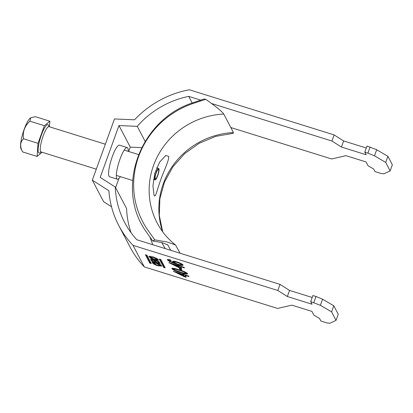 <?xml version="1.0" encoding="UTF-8"?>
<svg xmlns="http://www.w3.org/2000/svg" width="413" height="413" viewBox="0 0 413 413"><rect width="100%" height="100%" fill="white"/><g stroke="black" fill="none" stroke-linecap="round" stroke-linejoin="round"><path stroke-width="0.62" d="M152.944 256.871L148.83 256.519L151.013 258.383L154.472 259.782L158.592 260.128L156.408 258.27L152.944 256.871M149.47 256.236L150.332 256.896M154.219 259.292L157.152 259.576L153.202 257.361L150.27 257.072L154.219 259.292M157.343 265.249L153.393 263.035L156.331 263.318L160.28 265.533L157.343 265.249M161.411 265.456L160.332 265.394M156.073 262.828L159.537 264.227L161.72 266.091L157.601 265.74L154.142 264.341L151.958 262.477L156.073 262.828M128.247 151.354A16.566 3.521 107.3 0 0 127.808 148.128A16.566 3.521 107.3 0 0 127.214 147.565A16.566 3.521 107.3 0 0 119.455 160.683A16.566 3.521 107.3 0 0 116.765 178.628A16.566 3.521 107.3 0 0 117.354 179.196A16.566 3.521 107.3 0 0 120.359 176.661M117.354 179.196L109.631 176.785A16.566 3.521 -72.7 0 1 109.037 176.222A16.566 3.521 -72.7 0 1 111.732 158.272A16.566 3.521 -72.7 0 1 119.486 145.154L127.214 147.565M310.7 301.635L312.909 295.538L316.002 296.498L322.584 299.193L320.374 305.295L310.7 301.635L312.058 304.226L287.334 296.519L277.825 290.489L280.035 284.387L136.806 239.741A89.456 85.501 152.3 0 1 124.638 222.437A89.456 85.501 152.3 0 1 115.284 187.022L100.194 177.409L118.965 125.552L130.281 147.121L128.696 151.494M115.609 187.647L118.929 178.478M146.92 255.234L145.376 254.754L149.723 263.035L151.272 263.546L146.92 255.234M188.684 276.018L188.973 276.571L185.21 275.399L186.196 277.278L184.213 276.658L173.429 271.264L182.938 274.227L182.644 273.674L184.626 274.294L184.916 274.846L188.684 276.018M181.018 268.682L181.859 270.288L180.078 269.73L179.237 268.125L181.018 268.682M167.523 259.54L167.353 260.004C167.089 259.328 168.194 259.323 170.662 259.994L171.152 260.608L169.671 260.314L169.154 260.598L169.862 261.212L175.277 263.329L172.686 261.646C172.619 260.944 174.064 261.042 177.032 261.935C180.244 262.973 182.247 263.974 183.036 264.95C182.913 265.827 180.698 265.559 176.397 264.144L169.686 261.656L167.301 259.715M169.351 259.834L169.154 260.598M183.036 264.95L183.088 265.254M184.157 267.392L184.446 267.944L180.682 266.772L181.668 268.651L179.686 268.037L168.902 262.637L178.411 265.6L178.122 265.048L180.099 265.667L180.393 266.22L184.157 267.392M172.087 268.259L171.922 268.713C172.298 267.949 174.663 268.3 179.03 269.772C183.253 270.98 186.103 272.25 187.574 273.592L186.593 274.093L180.481 272.539C176.253 271.331 173.398 270.056 171.922 268.713L171.875 268.435M187.574 273.592L187.626 273.881M277.825 290.489L133.001 245.343L144.318 266.906A96.079 91.831 152.3 0 1 130.09 247.082L118.768 225.513A96.079 91.831 -27.7 0 0 133.001 245.343M320.374 305.295L331.587 311.882L336.037 320.354L329.93 323.224L327.07 322.971L320.886 321.046L319.528 318.459L313.921 315.165L311.949 311.402L291.862 305.14L277.546 308.434L144.318 266.906M163.631 267.371L159.284 259.09L160.285 259.292L160.827 259.57L165.174 267.856L163.631 267.371L163.961 266.457L160.182 259.261M154.379 260.205A2.23 0.454 -160.1 0 0 152.103 259.23A2.23 0.454 -160.1 0 0 150.569 259.127A2.23 0.454 -160.1 0 0 150.585 259.24L151.519 261.021L152.382 261.465L159.501 263.685L160.151 263.747L159.201 261.919A2.607 0.532 -160.1 0 0 156.883 260.639A2.607 0.532 -160.1 0 0 154.379 260.205M366.31 148.014L343.647 140.952L334.138 134.922L331.933 141.019L211.533 103.493M334.138 134.922L189.314 89.776A96.079 91.831 -27.7 0 0 134.566 119.811L114.478 118.944L92.316 180.161L108.893 190.723A96.079 91.831 -27.7 0 0 118.768 225.513M200.739 100.127L188.705 96.374A89.456 85.501 -27.7 0 0 137.25 126.342L118.965 125.552M92.316 180.161L103.637 201.73L111.525 206.753M343.647 140.952L341.437 147.049L366.166 154.756L364.808 152.17L367.895 153.135L374.483 155.83L385.696 162.412L390.14 170.889L384.033 173.759L381.173 173.506L374.994 171.581L373.636 168.989L368.029 165.696L366.057 161.937L345.965 155.675L331.649 158.969L230.815 127.54M141.685 147.611L130.281 147.121M131.102 232.798A89.456 85.501 152.3 0 1 126.6 208.586L115.284 187.022M390.14 170.889L392.35 164.787L387.9 156.315L376.692 149.728L367.012 146.068L364.808 152.17M280.035 284.387L289.539 290.416L312.202 297.479M322.584 299.193L333.797 305.78L338.242 314.257L336.037 320.354M341.437 147.049L331.933 141.019M192.205 103.049L188.705 96.374M137.25 126.342L145.144 141.385M169.862 259.782L169.671 260.314M169.893 259.705L169.376 259.989M175.375 263.05L175.277 263.329M174.508 262.24L173.021 261.197M182.985 264.862L181.142 264.748M176.578 263.649L176.397 264.144M175.752 263.257L175.349 263.127M169.851 261.207L169.686 261.656M169.216 260.696L167.642 259.509M175.004 261.388L174.549 262.358C174.993 262.957 176.212 263.587 178.215 264.248C180.331 264.878 181.353 264.945 181.276 264.434C180.76 263.804 179.464 263.164 177.389 262.508C175.339 261.883 174.394 261.832 174.549 262.358M181.498 263.824L181.312 264.625L181.41 263.695M177.533 262.095L177.389 262.508M180.832 266.359L180.682 266.772M181.24 267.841L179.908 267.423L179.686 268.037M179.908 267.423L179.392 267.18M173.197 264.248L171.519 263.453M169.206 262.735L169.103 263.024M178.561 265.187L178.411 265.6M173.284 264.005L173.135 264.418L179.33 267.35L179.547 266.741L178.922 265.544L178.478 265.409M179.33 267.35L178.7 266.153L173.135 264.418M178.922 265.544L178.7 266.153M181.436 269.472L180.3 269.121L180.078 269.73M180.3 269.121L179.882 268.326M187.502 273.473L186.81 273.483L186.593 274.093M186.81 273.483L185.628 273.282M180.631 272.121L180.481 272.539M173.739 269.322L172.221 268.228M174.069 268.419L173.708 269.276L175.071 270.179L180.182 271.981C183.284 273.065 185.153 273.416 185.793 273.034C184.43 272.038 182.272 271.129 179.314 270.324C176.196 269.24 174.327 268.889 173.708 269.276M186.01 272.425L185.814 273.174L185.974 272.373M179.464 269.911L179.314 270.324M185.36 274.981L185.21 275.399M185.767 276.467L184.435 276.049L184.213 276.658M184.435 276.049L183.919 275.807M177.724 272.874L176.046 272.079M173.734 271.362L173.63 271.651M183.088 273.814L182.938 274.227M177.812 272.632L177.662 273.045L183.857 275.977L184.074 275.368L183.449 274.17L183.005 274.036M183.857 275.977L183.227 274.779L177.662 273.045M183.449 274.17L183.227 274.779M385.696 162.412L387.9 156.315M374.483 155.83L376.692 149.728M367.895 153.135L370.105 147.033M287.334 296.519L289.539 290.416M313.792 302.6L316.002 296.498M333.797 305.78L331.587 311.882M153.46 262.854L152.598 262.193M157.203 259.436L158.282 259.498M164.606 266.767L164.167 267.65M163.961 266.457L164.503 266.736M146.274 254.924L150.053 262.121L150.699 262.431M152.831 261.176L152.154 259.854L154.173 260.536L154.839 261.801L152.831 261.176M154.777 260.144L155.169 260.887L154.839 261.801M157.792 261.589L155.417 260.789L156.135 262.209L158.499 262.947L157.792 261.589L157.972 261.083M158.473 261.341L158.829 262.028L158.499 262.947M155.03 261.274L155.768 261.501M158.695 262.415L159.614 262.699M152.454 260.458L151.85 260.107L151.519 261.021M151.297 259.049L151.85 260.107M158.556 169.593A4.971 1.058 107.3 0 0 158.127 169.469A4.971 1.058 107.3 0 0 155.892 173.852A4.971 1.058 107.3 0 0 155.236 178.731A4.971 1.058 107.3 0 0 155.247 178.746A4.971 1.058 107.3 0 0 157.58 175.463A4.971 1.058 107.3 0 0 158.556 169.593M154.916 179.66A5.963 1.27 107.3 0 0 155.128 179.861A5.963 1.27 107.3 0 0 157.921 175.138A5.963 1.27 107.3 0 0 158.891 168.68A5.963 1.27 107.3 0 0 158.675 168.473A5.963 1.27 107.3 0 0 155.882 173.197A5.963 1.27 107.3 0 0 154.916 179.66M20.98 148.685A16.479 3.505 -72.7 0 1 20.96 148.639A16.479 3.505 -72.7 0 1 23.128 132.47A16.479 3.505 -72.7 0 1 30.531 117.932A16.479 3.505 -72.7 0 1 30.614 117.886M49.849 121.2L35.322 116.672L30.722 117.824L29.87 121.164C24.63 126.058 22.503 131.933 23.495 138.773C20.072 142.139 19.762 146.512 22.57 151.896L37.098 156.424L38.022 143.306L44.398 125.691L49.849 121.2L49.452 126.796M20.96 148.639L22.57 151.896M42.131 152.273L37.098 156.424M29.87 121.164L44.398 125.691M23.495 138.773L38.022 143.306M153.858 194.678C155.288 199.412 156.821 190.672 160.27 181.173C163.264 171.875 169.5 159.95 168.628 156.367L165.732 155.484L159.583 162.19L154.751 173.45L152.944 185.907L154.003 194.988M162.722 231.827L159.299 215.519L159.877 198.648L164.477 182.107L172.887 166.811L184.678 153.615L199.211 143.275L215.674 136.383L233.149 133.322L233.448 132.552L223.743 114.06C221.931 111.174 213.072 104.474 205.736 99.311L204.043 99.017L193.651 102.538C139.821 119.099 114.442 188.596 146.646 232.385L152.66 240.96L161.7 242.529L167.766 244.883L170.729 250.314M152.769 244.718L149.95 237.155M152.66 240.96L154.844 239.901L166.929 241.935L175.515 244.976L180.104 253.236M154.844 239.901L147.808 230.077C132.645 208.271 129.78 181.157 138.623 156.455C147.663 131.886 167.533 111.995 193.712 103.265L205.736 99.311M164.932 267.392L164.772 267.841M151.024 263.06L150.864 263.504M150.595 262.4L150.26 263.313M150.053 262.121L149.723 263.035M154.312 260.159L154.173 260.536M159.759 262.978L159.501 263.685M152.624 260.784L152.382 261.465M48.517 126.337L48.961 126.641A13.252 2.819 107.3 0 0 42.756 137.137A13.252 2.819 107.3 0 0 40.603 151.494A13.252 2.819 107.3 0 0 41.073 151.943L40.536 151.948L40.779 151.752M40.902 151.907A14.909 3.17 -72.7 0 1 38.502 152.536A14.909 3.17 -72.7 0 1 41.434 134.927A14.909 3.17 -72.7 0 1 48.44 125.082A14.909 3.17 -72.7 0 1 48.801 126.574M175.515 244.976C167.802 238.884 161.684 231.548 157.157 222.958A76.204 72.833 152.3 0 1 223.743 114.06M162.681 231.776A76.204 72.833 152.3 0 1 233.448 132.552M168.091 245.291A81.17 77.582 152.3 0 1 167.244 244.491M165.236 248.6A81.17 77.582 152.3 0 1 162.459 243.758L161.829 242.565M157.487 258.662L157.152 259.576M153.393 263.035L153.724 262.116M160.28 265.533L160.611 264.619M150.6 256.158L150.27 257.072M155.608 260.262L155.417 260.789M152.356 259.307L152.154 259.854M155.128 179.861L153.512 179.361M132.625 180.481L116.327 175.401M96.301 169.16L41.073 151.943M138.551 154.565L124.21 150.1M105.33 144.214L48.961 126.641M158.675 168.473L156.672 167.848"/></g></svg>
